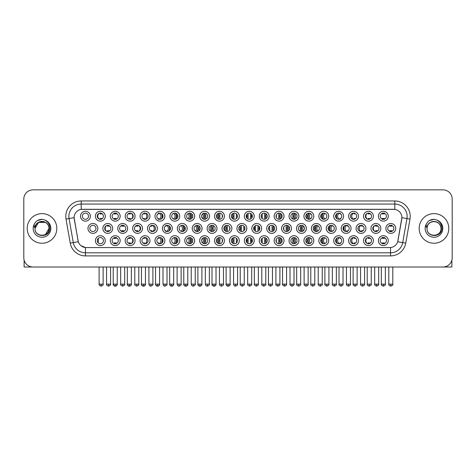 <?xml version="1.0" encoding="UTF-8"?>
<svg xmlns="http://www.w3.org/2000/svg" width="476" height="476" viewBox="0 0 476 476"><rect width="100%" height="100%" fill="white"/><g stroke="black" fill="none" stroke-linecap="round" stroke-linejoin="round"><path stroke-width="0.71" d="M254.226 240.654A4.939 4.939 0 0 1 249.293 245.592A4.939 4.939 0 0 1 244.355 240.654A4.939 4.939 0 0 1 249.293 235.715A4.939 4.939 0 0 1 254.226 240.654M246.205 240.654A3.088 3.088 0 0 0 249.293 243.742A3.088 3.088 0 0 0 252.375 240.654A3.088 3.088 0 0 0 249.293 237.566A3.088 3.088 0 0 0 246.205 240.654M269.124 240.654A4.939 4.939 0 0 1 264.186 245.592A4.939 4.939 0 0 1 259.247 240.654A4.939 4.939 0 0 1 264.186 235.715A4.939 4.939 0 0 1 269.124 240.654M261.098 240.654A3.088 3.088 0 0 0 264.186 243.742A3.088 3.088 0 0 0 267.274 240.654A3.088 3.088 0 0 0 264.186 237.566A3.088 3.088 0 0 0 261.098 240.654M284.017 240.654A4.939 4.939 0 0 1 279.079 245.592A4.939 4.939 0 0 1 274.14 240.654A4.939 4.939 0 0 1 279.079 235.715A4.939 4.939 0 0 1 284.017 240.654M275.997 240.654A3.088 3.088 0 0 0 279.079 243.742A3.088 3.088 0 0 0 282.167 240.654A3.088 3.088 0 0 0 279.079 237.566A3.088 3.088 0 0 0 275.997 240.654M328.702 240.654A4.939 4.939 0 0 1 323.769 245.592A4.939 4.939 0 0 1 318.831 240.654A4.939 4.939 0 0 1 323.769 235.715A4.939 4.939 0 0 1 328.702 240.654M320.681 240.654A3.088 3.088 0 0 0 323.769 243.742A3.088 3.088 0 0 0 326.851 240.654A3.088 3.088 0 0 0 323.769 237.566A3.088 3.088 0 0 0 320.681 240.654M343.601 240.654A4.939 4.939 0 0 1 338.662 245.592A4.939 4.939 0 0 1 333.724 240.654A4.939 4.939 0 0 1 338.662 235.715A4.939 4.939 0 0 1 343.601 240.654M335.574 240.654A3.088 3.088 0 0 0 338.662 243.742A3.088 3.088 0 0 0 341.75 240.654A3.088 3.088 0 0 0 338.662 237.566A3.088 3.088 0 0 0 335.574 240.654M358.493 240.654A4.939 4.939 0 0 1 353.555 245.592A4.939 4.939 0 0 1 348.616 240.654A4.939 4.939 0 0 1 353.555 235.715A4.939 4.939 0 0 1 358.493 240.654M350.473 240.654A3.088 3.088 0 0 0 353.555 243.742A3.088 3.088 0 0 0 356.643 240.654A3.088 3.088 0 0 0 353.555 237.566A3.088 3.088 0 0 0 350.473 240.654M373.392 240.654A4.939 4.939 0 0 1 368.454 245.592A4.939 4.939 0 0 1 363.515 240.654A4.939 4.939 0 0 1 368.454 235.715A4.939 4.939 0 0 1 373.392 240.654M365.366 240.654A3.088 3.088 0 0 0 368.454 243.742A3.088 3.088 0 0 0 371.536 240.654A3.088 3.088 0 0 0 368.454 237.566A3.088 3.088 0 0 0 365.366 240.654M298.916 240.654A4.939 4.939 0 0 1 293.978 245.592A4.939 4.939 0 0 1 289.039 240.654A4.939 4.939 0 0 1 293.978 235.715A4.939 4.939 0 0 1 298.916 240.654M290.89 240.654A3.088 3.088 0 0 0 293.978 243.742A3.088 3.088 0 0 0 297.06 240.654A3.088 3.088 0 0 0 293.978 237.566A3.088 3.088 0 0 0 290.89 240.654M313.809 240.654A4.939 4.939 0 0 1 308.87 245.592A4.939 4.939 0 0 1 303.932 240.654A4.939 4.939 0 0 1 308.87 235.715A4.939 4.939 0 0 1 313.809 240.654M305.782 240.654A3.088 3.088 0 0 0 308.87 243.742A3.088 3.088 0 0 0 311.958 240.654A3.088 3.088 0 0 0 308.87 237.566A3.088 3.088 0 0 0 305.782 240.654M239.333 240.654A4.939 4.939 0 0 1 234.394 245.592A4.939 4.939 0 0 1 229.456 240.654A4.939 4.939 0 0 1 234.394 235.715A4.939 4.939 0 0 1 239.333 240.654M231.306 240.654A3.088 3.088 0 0 0 234.394 243.742A3.088 3.088 0 0 0 237.482 240.654A3.088 3.088 0 0 0 234.394 237.566A3.088 3.088 0 0 0 231.306 240.654M224.44 240.654A4.939 4.939 0 0 1 219.501 245.592A4.939 4.939 0 0 1 214.563 240.654A4.939 4.939 0 0 1 219.501 235.715A4.939 4.939 0 0 1 224.44 240.654M216.413 240.654A3.088 3.088 0 0 0 219.501 243.742A3.088 3.088 0 0 0 222.584 240.654A3.088 3.088 0 0 0 219.501 237.566A3.088 3.088 0 0 0 216.413 240.654M209.541 240.654A4.939 4.939 0 0 1 204.603 245.592A4.939 4.939 0 0 1 199.664 240.654A4.939 4.939 0 0 1 204.603 235.715A4.939 4.939 0 0 1 209.541 240.654M201.521 240.654A3.088 3.088 0 0 0 204.603 243.742A3.088 3.088 0 0 0 207.691 240.654A3.088 3.088 0 0 0 204.603 237.566A3.088 3.088 0 0 0 201.521 240.654M194.648 240.654A4.939 4.939 0 0 1 189.71 245.592A4.939 4.939 0 0 1 184.771 240.654A4.939 4.939 0 0 1 189.71 235.715A4.939 4.939 0 0 1 194.648 240.654M186.622 240.654A3.088 3.088 0 0 0 189.71 243.742A3.088 3.088 0 0 0 192.798 240.654A3.088 3.088 0 0 0 189.71 237.566A3.088 3.088 0 0 0 186.622 240.654M179.75 240.654A4.939 4.939 0 0 1 174.817 245.592A4.939 4.939 0 0 1 169.878 240.654A4.939 4.939 0 0 1 174.817 235.715A4.939 4.939 0 0 1 179.75 240.654M171.729 240.654A3.088 3.088 0 0 0 174.817 243.742A3.088 3.088 0 0 0 177.899 240.654A3.088 3.088 0 0 0 174.817 237.566A3.088 3.088 0 0 0 171.729 240.654M164.857 240.654A4.939 4.939 0 0 1 159.918 245.592A4.939 4.939 0 0 1 154.98 240.654A4.939 4.939 0 0 1 159.918 235.715A4.939 4.939 0 0 1 164.857 240.654M156.83 240.654A3.088 3.088 0 0 0 159.918 243.742A3.088 3.088 0 0 0 163.006 240.654A3.088 3.088 0 0 0 159.918 237.566A3.088 3.088 0 0 0 156.83 240.654M149.964 240.654A4.939 4.939 0 0 1 145.025 245.592A4.939 4.939 0 0 1 140.087 240.654A4.939 4.939 0 0 1 145.025 235.715A4.939 4.939 0 0 1 149.964 240.654M141.937 240.654A3.088 3.088 0 0 0 145.025 243.742A3.088 3.088 0 0 0 148.107 240.654A3.088 3.088 0 0 0 145.025 237.566A3.088 3.088 0 0 0 141.937 240.654M135.065 240.654A4.939 4.939 0 0 1 130.126 245.592A4.939 4.939 0 0 1 125.188 240.654A4.939 4.939 0 0 1 130.126 235.715A4.939 4.939 0 0 1 135.065 240.654M127.044 240.654A3.088 3.088 0 0 0 130.126 243.742A3.088 3.088 0 0 0 133.215 240.654A3.088 3.088 0 0 0 130.126 237.566A3.088 3.088 0 0 0 127.044 240.654M120.172 240.654A4.939 4.939 0 0 1 115.234 245.592A4.939 4.939 0 0 1 110.295 240.654A4.939 4.939 0 0 1 115.234 235.715A4.939 4.939 0 0 1 120.172 240.654M112.146 240.654A3.088 3.088 0 0 0 115.234 243.742A3.088 3.088 0 0 0 118.322 240.654A3.088 3.088 0 0 0 115.234 237.566A3.088 3.088 0 0 0 112.146 240.654M105.273 240.654A4.939 4.939 0 0 1 100.341 245.592A4.939 4.939 0 0 1 95.402 240.654A4.939 4.939 0 0 1 100.341 235.715A4.939 4.939 0 0 1 105.273 240.654M97.253 240.654A3.088 3.088 0 0 0 100.341 243.742A3.088 3.088 0 0 0 103.423 240.654A3.088 3.088 0 0 0 100.341 237.566A3.088 3.088 0 0 0 97.253 240.654M388.285 240.654A4.939 4.939 0 0 1 383.347 245.592A4.939 4.939 0 0 1 378.408 240.654A4.939 4.939 0 0 1 383.347 235.715A4.939 4.939 0 0 1 388.285 240.654M380.259 240.654A3.088 3.088 0 0 0 383.347 243.742A3.088 3.088 0 0 0 386.435 240.654A3.088 3.088 0 0 0 383.347 237.566A3.088 3.088 0 0 0 380.259 240.654M246.782 228.432A4.939 4.939 0 0 1 241.844 233.371A4.939 4.939 0 0 1 236.905 228.432A4.939 4.939 0 0 1 241.844 223.494A4.939 4.939 0 0 1 246.782 228.432M238.756 228.432A3.088 3.088 0 0 0 241.844 231.52A3.088 3.088 0 0 0 244.932 228.432A3.088 3.088 0 0 0 241.844 225.344A3.088 3.088 0 0 0 238.756 228.432M261.675 228.432A4.939 4.939 0 0 1 256.737 233.371A4.939 4.939 0 0 1 251.798 228.432A4.939 4.939 0 0 1 256.737 223.494A4.939 4.939 0 0 1 261.675 228.432M253.648 228.432A3.088 3.088 0 0 0 256.737 231.52A3.088 3.088 0 0 0 259.825 228.432A3.088 3.088 0 0 0 256.737 225.344A3.088 3.088 0 0 0 253.648 228.432M276.574 228.432A4.939 4.939 0 0 1 271.635 233.371A4.939 4.939 0 0 1 266.697 228.432A4.939 4.939 0 0 1 271.635 223.494A4.939 4.939 0 0 1 276.574 228.432M268.547 228.432A3.088 3.088 0 0 0 271.635 231.52A3.088 3.088 0 0 0 274.717 228.432A3.088 3.088 0 0 0 271.635 225.344A3.088 3.088 0 0 0 268.547 228.432M291.467 228.432A4.939 4.939 0 0 1 286.528 233.371A4.939 4.939 0 0 1 281.59 228.432A4.939 4.939 0 0 1 286.528 223.494A4.939 4.939 0 0 1 291.467 228.432M283.44 228.432A3.088 3.088 0 0 0 286.528 231.52A3.088 3.088 0 0 0 289.616 228.432A3.088 3.088 0 0 0 286.528 225.344A3.088 3.088 0 0 0 283.44 228.432M336.151 228.432A4.939 4.939 0 0 1 331.213 233.371A4.939 4.939 0 0 1 326.274 228.432A4.939 4.939 0 0 1 331.213 223.494A4.939 4.939 0 0 1 336.151 228.432M328.125 228.432A3.088 3.088 0 0 0 331.213 231.52A3.088 3.088 0 0 0 334.301 228.432A3.088 3.088 0 0 0 331.213 225.344A3.088 3.088 0 0 0 328.125 228.432M351.05 228.432A4.939 4.939 0 0 1 346.112 233.371A4.939 4.939 0 0 1 341.173 228.432A4.939 4.939 0 0 1 346.112 223.494A4.939 4.939 0 0 1 351.05 228.432M343.023 228.432A3.088 3.088 0 0 0 346.112 231.52A3.088 3.088 0 0 0 349.194 228.432A3.088 3.088 0 0 0 346.112 225.344A3.088 3.088 0 0 0 343.023 228.432M365.943 228.432A4.939 4.939 0 0 1 361.004 233.371A4.939 4.939 0 0 1 356.066 228.432A4.939 4.939 0 0 1 361.004 223.494A4.939 4.939 0 0 1 365.943 228.432M357.916 228.432A3.088 3.088 0 0 0 361.004 231.52A3.088 3.088 0 0 0 364.092 228.432A3.088 3.088 0 0 0 361.004 225.344A3.088 3.088 0 0 0 357.916 228.432M380.836 228.432A4.939 4.939 0 0 1 375.897 233.371A4.939 4.939 0 0 1 370.959 228.432A4.939 4.939 0 0 1 375.897 223.494A4.939 4.939 0 0 1 380.836 228.432M372.815 228.432A3.088 3.088 0 0 0 375.897 231.52A3.088 3.088 0 0 0 378.985 228.432A3.088 3.088 0 0 0 375.897 225.344A3.088 3.088 0 0 0 372.815 228.432M306.36 228.432A4.939 4.939 0 0 1 301.421 233.371A4.939 4.939 0 0 1 296.483 228.432A4.939 4.939 0 0 1 301.421 223.494A4.939 4.939 0 0 1 306.36 228.432M298.339 228.432A3.088 3.088 0 0 0 301.421 231.52A3.088 3.088 0 0 0 304.509 228.432A3.088 3.088 0 0 0 301.421 225.344A3.088 3.088 0 0 0 298.339 228.432M321.258 228.432A4.939 4.939 0 0 1 316.32 233.371A4.939 4.939 0 0 1 311.381 228.432A4.939 4.939 0 0 1 316.32 223.494A4.939 4.939 0 0 1 321.258 228.432M313.232 228.432A3.088 3.088 0 0 0 316.32 231.52A3.088 3.088 0 0 0 319.408 228.432A3.088 3.088 0 0 0 316.32 225.344A3.088 3.088 0 0 0 313.232 228.432M231.883 228.432A4.939 4.939 0 0 1 226.945 233.371A4.939 4.939 0 0 1 222.006 228.432A4.939 4.939 0 0 1 226.945 223.494A4.939 4.939 0 0 1 231.883 228.432M223.863 228.432A3.088 3.088 0 0 0 226.945 231.52A3.088 3.088 0 0 0 230.033 228.432A3.088 3.088 0 0 0 226.945 225.344A3.088 3.088 0 0 0 223.863 228.432M216.991 228.432A4.939 4.939 0 0 1 212.052 233.371A4.939 4.939 0 0 1 207.114 228.432A4.939 4.939 0 0 1 212.052 223.494A4.939 4.939 0 0 1 216.991 228.432M208.964 228.432A3.088 3.088 0 0 0 212.052 231.52A3.088 3.088 0 0 0 215.14 228.432A3.088 3.088 0 0 0 212.052 225.344A3.088 3.088 0 0 0 208.964 228.432M202.098 228.432A4.939 4.939 0 0 1 197.159 233.371A4.939 4.939 0 0 1 192.221 228.432A4.939 4.939 0 0 1 197.159 223.494A4.939 4.939 0 0 1 202.098 228.432M194.071 228.432A3.088 3.088 0 0 0 197.159 231.52A3.088 3.088 0 0 0 200.241 228.432A3.088 3.088 0 0 0 197.159 225.344A3.088 3.088 0 0 0 194.071 228.432M187.199 228.432A4.939 4.939 0 0 1 182.26 233.371A4.939 4.939 0 0 1 177.322 228.432A4.939 4.939 0 0 1 182.26 223.494A4.939 4.939 0 0 1 187.199 228.432M179.172 228.432A3.088 3.088 0 0 0 182.26 231.52A3.088 3.088 0 0 0 185.348 228.432A3.088 3.088 0 0 0 182.26 225.344A3.088 3.088 0 0 0 179.172 228.432M172.306 228.432A4.939 4.939 0 0 1 167.368 233.371A4.939 4.939 0 0 1 162.429 228.432A4.939 4.939 0 0 1 167.368 223.494A4.939 4.939 0 0 1 172.306 228.432M164.28 228.432A3.088 3.088 0 0 0 167.368 231.52A3.088 3.088 0 0 0 170.456 228.432A3.088 3.088 0 0 0 167.368 225.344A3.088 3.088 0 0 0 164.28 228.432M157.407 228.432A4.939 4.939 0 0 1 152.469 233.371A4.939 4.939 0 0 1 147.53 228.432A4.939 4.939 0 0 1 152.469 223.494A4.939 4.939 0 0 1 157.407 228.432M149.387 228.432A3.088 3.088 0 0 0 152.469 231.52A3.088 3.088 0 0 0 155.557 228.432A3.088 3.088 0 0 0 152.469 225.344A3.088 3.088 0 0 0 149.387 228.432M142.514 228.432A4.939 4.939 0 0 1 137.576 233.371A4.939 4.939 0 0 1 132.637 228.432A4.939 4.939 0 0 1 137.576 223.494A4.939 4.939 0 0 1 142.514 228.432M134.488 228.432A3.088 3.088 0 0 0 137.576 231.52A3.088 3.088 0 0 0 140.664 228.432A3.088 3.088 0 0 0 137.576 225.344A3.088 3.088 0 0 0 134.488 228.432M127.622 228.432A4.939 4.939 0 0 1 122.683 233.371A4.939 4.939 0 0 1 117.745 228.432A4.939 4.939 0 0 1 122.683 223.494A4.939 4.939 0 0 1 127.622 228.432M119.595 228.432A3.088 3.088 0 0 0 122.683 231.52A3.088 3.088 0 0 0 125.765 228.432A3.088 3.088 0 0 0 122.683 225.344A3.088 3.088 0 0 0 119.595 228.432M112.723 228.432A4.939 4.939 0 0 1 107.784 233.371A4.939 4.939 0 0 1 102.846 228.432A4.939 4.939 0 0 1 107.784 223.494A4.939 4.939 0 0 1 112.723 228.432M104.696 228.432A3.088 3.088 0 0 0 107.784 231.52A3.088 3.088 0 0 0 110.872 228.432A3.088 3.088 0 0 0 107.784 225.344A3.088 3.088 0 0 0 104.696 228.432M97.83 228.432A4.939 4.939 0 0 1 92.891 233.371A4.939 4.939 0 0 1 87.953 228.432A4.939 4.939 0 0 1 92.891 223.494A4.939 4.939 0 0 1 97.83 228.432M89.803 228.432A3.088 3.088 0 0 0 92.891 231.52A3.088 3.088 0 0 0 95.979 228.432A3.088 3.088 0 0 0 92.891 225.344A3.088 3.088 0 0 0 89.803 228.432M395.734 228.432A4.939 4.939 0 0 1 390.796 233.371A4.939 4.939 0 0 1 385.857 228.432A4.939 4.939 0 0 1 390.796 223.494A4.939 4.939 0 0 1 395.734 228.432M387.708 228.432A3.088 3.088 0 0 0 390.796 231.52A3.088 3.088 0 0 0 393.884 228.432A3.088 3.088 0 0 0 390.796 225.344A3.088 3.088 0 0 0 387.708 228.432M328.702 216.211A4.939 4.939 0 0 1 323.769 221.15A4.939 4.939 0 0 1 318.831 216.211A4.939 4.939 0 0 1 323.769 211.273A4.939 4.939 0 0 1 328.702 216.211M320.681 216.211A3.088 3.088 0 0 0 323.769 219.293A3.088 3.088 0 0 0 326.851 216.211A3.088 3.088 0 0 0 323.769 213.123A3.088 3.088 0 0 0 320.681 216.211M343.601 216.211A4.939 4.939 0 0 1 338.662 221.15A4.939 4.939 0 0 1 333.724 216.211A4.939 4.939 0 0 1 338.662 211.273A4.939 4.939 0 0 1 343.601 216.211M335.574 216.211A3.088 3.088 0 0 0 338.662 219.293A3.088 3.088 0 0 0 341.75 216.211A3.088 3.088 0 0 0 338.662 213.123A3.088 3.088 0 0 0 335.574 216.211M358.493 216.211A4.939 4.939 0 0 1 353.555 221.15A4.939 4.939 0 0 1 348.616 216.211A4.939 4.939 0 0 1 353.555 211.273A4.939 4.939 0 0 1 358.493 216.211M350.473 216.211A3.088 3.088 0 0 0 353.555 219.293A3.088 3.088 0 0 0 356.643 216.211A3.088 3.088 0 0 0 353.555 213.123A3.088 3.088 0 0 0 350.473 216.211M373.392 216.211A4.939 4.939 0 0 1 368.454 221.15A4.939 4.939 0 0 1 363.515 216.211A4.939 4.939 0 0 1 368.454 211.273A4.939 4.939 0 0 1 373.392 216.211M365.366 216.211A3.088 3.088 0 0 0 368.454 219.293A3.088 3.088 0 0 0 371.536 216.211A3.088 3.088 0 0 0 368.454 213.123A3.088 3.088 0 0 0 365.366 216.211M313.809 216.211A4.939 4.939 0 0 1 308.87 221.15A4.939 4.939 0 0 1 303.932 216.211A4.939 4.939 0 0 1 308.87 211.273A4.939 4.939 0 0 1 313.809 216.211M305.782 216.211A3.088 3.088 0 0 0 308.87 219.293A3.088 3.088 0 0 0 311.958 216.211A3.088 3.088 0 0 0 308.87 213.123A3.088 3.088 0 0 0 305.782 216.211M298.916 216.211A4.939 4.939 0 0 1 293.978 221.15A4.939 4.939 0 0 1 289.039 216.211A4.939 4.939 0 0 1 293.978 211.273A4.939 4.939 0 0 1 298.916 216.211M290.89 216.211A3.088 3.088 0 0 0 293.978 219.293A3.088 3.088 0 0 0 297.06 216.211A3.088 3.088 0 0 0 293.978 213.123A3.088 3.088 0 0 0 290.89 216.211M284.017 216.211A4.939 4.939 0 0 1 279.079 221.15A4.939 4.939 0 0 1 274.14 216.211A4.939 4.939 0 0 1 279.079 211.273A4.939 4.939 0 0 1 284.017 216.211M275.997 216.211A3.088 3.088 0 0 0 279.079 219.293A3.088 3.088 0 0 0 282.167 216.211A3.088 3.088 0 0 0 279.079 213.123A3.088 3.088 0 0 0 275.997 216.211M269.124 216.211A4.939 4.939 0 0 1 264.186 221.15A4.939 4.939 0 0 1 259.247 216.211A4.939 4.939 0 0 1 264.186 211.273A4.939 4.939 0 0 1 269.124 216.211M261.098 216.211A3.088 3.088 0 0 0 264.186 219.293A3.088 3.088 0 0 0 267.274 216.211A3.088 3.088 0 0 0 264.186 213.123A3.088 3.088 0 0 0 261.098 216.211M254.226 216.211A4.939 4.939 0 0 1 249.293 221.15A4.939 4.939 0 0 1 244.355 216.211A4.939 4.939 0 0 1 249.293 211.273A4.939 4.939 0 0 1 254.226 216.211M246.205 216.211A3.088 3.088 0 0 0 249.293 219.293A3.088 3.088 0 0 0 252.375 216.211A3.088 3.088 0 0 0 249.293 213.123A3.088 3.088 0 0 0 246.205 216.211M239.333 216.211A4.939 4.939 0 0 1 234.394 221.15A4.939 4.939 0 0 1 229.456 216.211A4.939 4.939 0 0 1 234.394 211.273A4.939 4.939 0 0 1 239.333 216.211M231.306 216.211A3.088 3.088 0 0 0 234.394 219.293A3.088 3.088 0 0 0 237.482 216.211A3.088 3.088 0 0 0 234.394 213.123A3.088 3.088 0 0 0 231.306 216.211M224.44 216.211A4.939 4.939 0 0 1 219.501 221.15A4.939 4.939 0 0 1 214.563 216.211A4.939 4.939 0 0 1 219.501 211.273A4.939 4.939 0 0 1 224.44 216.211M216.413 216.211A3.088 3.088 0 0 0 219.501 219.293A3.088 3.088 0 0 0 222.584 216.211A3.088 3.088 0 0 0 219.501 213.123A3.088 3.088 0 0 0 216.413 216.211M209.541 216.211A4.939 4.939 0 0 1 204.603 221.15A4.939 4.939 0 0 1 199.664 216.211A4.939 4.939 0 0 1 204.603 211.273A4.939 4.939 0 0 1 209.541 216.211M201.521 216.211A3.088 3.088 0 0 0 204.603 219.293A3.088 3.088 0 0 0 207.691 216.211A3.088 3.088 0 0 0 204.603 213.123A3.088 3.088 0 0 0 201.521 216.211M194.648 216.211A4.939 4.939 0 0 1 189.71 221.15A4.939 4.939 0 0 1 184.771 216.211A4.939 4.939 0 0 1 189.71 211.273A4.939 4.939 0 0 1 194.648 216.211M186.622 216.211A3.088 3.088 0 0 0 189.71 219.293A3.088 3.088 0 0 0 192.798 216.211A3.088 3.088 0 0 0 189.71 213.123A3.088 3.088 0 0 0 186.622 216.211M179.75 216.211A4.939 4.939 0 0 1 174.817 221.15A4.939 4.939 0 0 1 169.878 216.211A4.939 4.939 0 0 1 174.817 211.273A4.939 4.939 0 0 1 179.75 216.211M171.729 216.211A3.088 3.088 0 0 0 174.817 219.293A3.088 3.088 0 0 0 177.899 216.211A3.088 3.088 0 0 0 174.817 213.123A3.088 3.088 0 0 0 171.729 216.211M164.857 216.211A4.939 4.939 0 0 1 159.918 221.15A4.939 4.939 0 0 1 154.98 216.211A4.939 4.939 0 0 1 159.918 211.273A4.939 4.939 0 0 1 164.857 216.211M156.83 216.211A3.088 3.088 0 0 0 159.918 219.293A3.088 3.088 0 0 0 163.006 216.211A3.088 3.088 0 0 0 159.918 213.123A3.088 3.088 0 0 0 156.83 216.211M149.964 216.211A4.939 4.939 0 0 1 145.025 221.15A4.939 4.939 0 0 1 140.087 216.211A4.939 4.939 0 0 1 145.025 211.273A4.939 4.939 0 0 1 149.964 216.211M141.937 216.211A3.088 3.088 0 0 0 145.025 219.293A3.088 3.088 0 0 0 148.107 216.211A3.088 3.088 0 0 0 145.025 213.123A3.088 3.088 0 0 0 141.937 216.211M135.065 216.211A4.939 4.939 0 0 1 130.126 221.15A4.939 4.939 0 0 1 125.188 216.211A4.939 4.939 0 0 1 130.126 211.273A4.939 4.939 0 0 1 135.065 216.211M127.044 216.211A3.088 3.088 0 0 0 130.126 219.293A3.088 3.088 0 0 0 133.215 216.211A3.088 3.088 0 0 0 130.126 213.123A3.088 3.088 0 0 0 127.044 216.211M120.172 216.211A4.939 4.939 0 0 1 115.234 221.15A4.939 4.939 0 0 1 110.295 216.211A4.939 4.939 0 0 1 115.234 211.273A4.939 4.939 0 0 1 120.172 216.211M112.146 216.211A3.088 3.088 0 0 0 115.234 219.293A3.088 3.088 0 0 0 118.322 216.211A3.088 3.088 0 0 0 115.234 213.123A3.088 3.088 0 0 0 112.146 216.211M105.273 216.211A4.939 4.939 0 0 1 100.341 221.15A4.939 4.939 0 0 1 95.402 216.211A4.939 4.939 0 0 1 100.341 211.273A4.939 4.939 0 0 1 105.273 216.211M97.253 216.211A3.088 3.088 0 0 0 100.341 219.293A3.088 3.088 0 0 0 103.423 216.211A3.088 3.088 0 0 0 100.341 213.123A3.088 3.088 0 0 0 97.253 216.211M90.38 216.211A4.939 4.939 0 0 1 85.442 221.15A4.939 4.939 0 0 1 80.504 216.211A4.939 4.939 0 0 1 85.442 211.273A4.939 4.939 0 0 1 90.38 216.211M82.354 216.211A3.088 3.088 0 0 0 85.442 219.293A3.088 3.088 0 0 0 88.53 216.211A3.088 3.088 0 0 0 85.442 213.123A3.088 3.088 0 0 0 82.354 216.211M388.285 216.211A4.939 4.939 0 0 1 383.347 221.15A4.939 4.939 0 0 1 378.408 216.211A4.939 4.939 0 0 1 383.347 211.273A4.939 4.939 0 0 1 388.285 216.211M380.259 216.211A3.088 3.088 0 0 0 383.347 219.293A3.088 3.088 0 0 0 386.435 216.211A3.088 3.088 0 0 0 383.347 213.123A3.088 3.088 0 0 0 380.259 216.211M70.258 243.147L66.009 219.073A15.434 15.434 0 0 1 81.206 200.961L394.794 200.961A15.434 15.434 0 0 1 409.991 219.073L405.742 243.147A15.434 15.434 0 0 1 390.546 255.904L85.454 255.904A15.434 15.434 0 0 1 70.258 243.147L78.302 241.731L74.238 219.079A8.336 8.336 0 0 1 82.443 209.297L393.557 209.297A8.336 8.336 0 0 1 401.762 219.079L397.954 240.683A8.336 8.336 0 0 1 389.749 247.568L86.251 247.568A8.336 8.336 0 0 1 78.046 240.683L74.107 217.645L69.05 218.538A12.346 12.346 0 0 1 81.206 204.049L394.794 204.049A12.346 12.346 0 0 1 406.95 218.538L402.708 242.611A12.346 12.346 0 0 1 390.546 252.815L85.454 252.815A12.346 12.346 0 0 1 73.292 242.611L69.05 218.538A12.346 12.346 0 0 1 68.859 216.396M27.197 228.432A14.815 14.815 0 0 0 42.013 243.248A14.815 14.815 0 0 0 56.822 228.432A14.815 14.815 0 0 0 42.013 213.617A14.815 14.815 0 0 0 27.197 228.432A14.815 14.815 0 0 0 42.013 243.248A14.815 14.815 0 0 0 56.822 228.432A14.815 14.815 0 0 0 42.013 213.617A14.815 14.815 0 0 0 27.197 228.432M419.178 228.432A14.815 14.815 0 0 0 433.987 243.248A14.815 14.815 0 0 0 448.803 228.432A14.815 14.815 0 0 0 433.987 213.617A14.815 14.815 0 0 0 419.178 228.432A14.815 14.815 0 0 0 433.987 243.248A14.815 14.815 0 0 0 448.803 228.432A14.815 14.815 0 0 0 433.987 213.617A14.815 14.815 0 0 0 419.178 228.432M81.206 200.961L81.206 209.386L394.794 209.386L394.794 200.961M74.107 217.627L74.202 216.396M389.749 247.568L86.251 247.568M85.454 255.904L85.454 247.532L81.003 245.711M409.991 219.073L401.893 217.645L397.698 241.731L405.742 243.147M452.2 199.111A9.258 9.258 0 0 0 442.942 189.853L33.058 189.853A9.258 9.258 0 0 0 23.8 199.111L23.8 257.754A9.258 9.258 0 0 0 33.058 267.012L442.942 267.012A9.258 9.258 0 0 0 452.2 257.754L452.2 199.111L452.2 257.754M23.8 199.111L23.8 257.754M442.942 189.853L33.058 189.853M33.058 267.012L442.942 267.012M382.424 219.478L382.424 218.389A2.368 2.368 0 0 0 384.275 218.389L384.275 219.478M384.275 212.945L384.275 214.033A2.368 2.368 0 0 0 382.424 214.033L382.424 212.945M389.868 231.699L389.868 230.61A2.368 2.368 0 0 0 391.718 230.61L391.718 231.699M391.718 225.166L391.718 226.255A2.368 2.368 0 0 0 389.868 226.255L389.868 225.166M382.424 243.92L382.424 242.831A2.368 2.368 0 0 0 384.275 242.831L384.275 243.92M384.275 237.387L384.275 238.476A2.368 2.368 0 0 0 382.424 238.476L382.424 237.387M368.311 219.478L368.311 218.389A2.368 2.368 0 0 0 370.161 218.389L370.161 218.781M367.567 213.254A3.397 3.397 0 0 0 367.567 219.168M370.161 213.641L370.161 214.033A2.368 2.368 0 0 0 368.311 214.033L368.311 212.945M355.59 218.532A2.368 2.368 0 0 1 354.198 218.389L354.198 219.478M353.704 213.129A3.397 3.397 0 0 0 353.704 219.293M350.544 215.539A4.629 4.629 0 0 0 350.544 216.877M355.59 213.891A2.368 2.368 0 0 0 354.198 214.033L354.198 212.945M336.681 218.573A4.939 4.939 0 0 1 336.681 213.843M340.673 218.555A2.368 2.368 0 0 1 340.09 218.389L340.09 219.478M339.412 213.218A3.397 3.397 0 0 0 339.412 219.204M337.305 213.438A4.629 4.629 0 0 0 337.305 218.984M340.673 213.867A2.368 2.368 0 0 0 340.09 214.033L340.09 212.945M322.966 219.192A4.939 4.939 0 0 1 322.966 213.23M325.013 213.385A3.397 3.397 0 0 0 325.013 219.031M323.436 213.141A4.629 4.629 0 0 0 323.436 219.281M321.038 214.765L321.038 217.651M375.76 231.699L375.76 230.61A2.368 2.368 0 0 0 377.611 230.61L377.611 231.003M375.017 225.475A3.397 3.397 0 0 0 375.017 231.39M377.611 225.862L377.611 226.255A2.368 2.368 0 0 0 375.76 226.255L375.76 225.166M363.039 230.753A2.368 2.368 0 0 1 361.647 230.61L361.647 231.699M361.153 225.35A3.397 3.397 0 0 0 361.153 231.514M357.994 227.76A4.629 4.629 0 0 0 357.994 229.099M363.039 226.112A2.368 2.368 0 0 0 361.647 226.255L361.647 225.166M344.124 230.795A4.939 4.939 0 0 1 344.124 226.064M348.117 230.777A2.368 2.368 0 0 1 347.534 230.61L347.534 231.699M346.861 225.44A3.397 3.397 0 0 0 346.861 231.425M344.755 225.66A4.629 4.629 0 0 0 344.755 231.205M348.117 226.088A2.368 2.368 0 0 0 347.534 226.255L347.534 225.166M368.311 243.92L368.311 242.831A2.368 2.368 0 0 0 370.161 242.831L370.161 243.224M367.567 237.697A3.397 3.397 0 0 0 367.567 243.611M370.161 238.083L370.161 238.476A2.368 2.368 0 0 0 368.311 238.476L368.311 237.387M35.355 226.332L35.022 228.432C34.641 237.911 49.968 237.738 49.921 228.432C49.95 224.583 48.231 221.786 44.768 220.043L42.679 219.359C40.163 219.21 37.949 219.948 36.027 221.578L34.766 223.381C34.004 224.672 33.832 225.927 34.266 227.147L36.515 223.815C38.604 221.721 41.097 221.031 43.988 221.739A6.979 6.979 0 0 0 35.355 226.332M43.988 221.739C47.106 222.851 48.772 225.083 48.986 228.432C49.415 237.435 34.605 237.435 35.034 228.432C34.605 219.43 49.415 219.43 48.986 228.432L45.5 234.472M48.582 226.094C46.41 218.776 34.611 220.912 35.034 228.432L38.52 222.387L45.5 222.387M36.045 221.56L37.461 220.555L42.078 219.335L37.461 220.555L36.045 221.56L37.461 220.555L42.078 219.335L37.461 220.555L36.045 221.56M427.335 226.332L427.002 228.432C426.621 237.911 441.948 237.738 441.901 228.432C441.93 224.583 440.211 221.786 436.748 220.043L434.659 219.359C432.143 219.21 429.929 219.948 428.007 221.578L426.746 223.381C425.984 224.672 425.812 225.927 426.246 227.147L428.495 223.815C430.584 221.721 433.077 221.031 435.968 221.739A6.979 6.979 0 0 0 427.335 226.332L427.014 228.432C426.585 219.43 441.395 219.43 440.966 228.432C441.395 237.435 426.585 237.435 427.014 228.432C426.591 220.912 438.39 218.776 440.562 226.094M440.966 228.432C440.752 225.083 439.086 222.851 435.968 221.739L435.968 221.745M428.025 221.56L429.441 220.555L434.058 219.335L429.441 220.555L428.025 221.56L429.441 220.555L434.058 219.335L429.441 220.555L428.025 221.56M24.109 260.122L24.109 267.012L59.911 267.012M451.891 260.122L451.891 267.012L416.089 267.012M330.415 231.413A4.939 4.939 0 0 1 330.415 225.451M332.462 225.612A3.397 3.397 0 0 0 332.462 231.253M330.885 225.362A4.629 4.629 0 0 0 330.885 231.503M328.488 226.987L328.488 229.872M355.59 242.974A2.368 2.368 0 0 1 354.198 242.831L354.198 243.92M353.704 237.572A3.397 3.397 0 0 0 353.704 243.736M350.544 239.987A4.629 4.629 0 0 0 350.544 241.326M355.59 238.333A2.368 2.368 0 0 0 354.198 238.476L354.198 237.387M336.681 243.022A4.939 4.939 0 0 1 336.681 238.292M340.673 242.998A2.368 2.368 0 0 1 340.09 242.831L340.09 243.92M339.412 237.661A3.397 3.397 0 0 0 339.412 243.647M337.305 237.881A4.629 4.629 0 0 0 337.305 243.426M340.673 238.309A2.368 2.368 0 0 0 340.09 238.476L340.09 237.387M322.966 243.635A4.939 4.939 0 0 1 322.966 237.673M325.013 237.833A3.397 3.397 0 0 0 325.013 243.474M323.436 237.583A4.629 4.629 0 0 0 323.436 243.724M321.038 239.214L321.038 242.1M308.936 219.293A4.939 4.939 0 0 1 308.936 213.123M310.578 213.635A3.397 3.397 0 0 0 310.578 218.781M309.311 213.153A4.629 4.629 0 0 0 309.311 219.263M307.187 213.623A6.17 6.17 0 0 0 306.925 214.283L306.925 218.139A6.17 6.17 0 0 0 307.187 218.793M294.751 219.198A4.939 4.939 0 0 1 294.751 213.224M296.114 213.986A3.397 3.397 0 0 0 296.114 218.436M295.06 213.319A4.629 4.629 0 0 0 295.06 219.097M293.287 213.2A6.17 6.17 0 0 0 292.817 214.283L292.817 218.139A6.17 6.17 0 0 0 293.287 219.222M280.471 218.966A4.939 4.939 0 0 1 280.471 213.456M281.643 214.486A3.397 3.397 0 0 0 281.643 217.931M280.739 213.605A4.629 4.629 0 0 0 280.739 218.811M279.222 213.129A6.17 6.17 0 0 0 278.704 214.283L278.704 218.139A6.17 6.17 0 0 0 279.222 219.293M266.138 218.603A4.939 4.939 0 0 1 266.138 213.819M267.161 215.39A3.397 3.397 0 0 0 267.161 217.026M266.37 214.033A4.629 4.629 0 0 0 266.37 218.389M265.043 213.242A6.17 6.17 0 0 0 264.591 214.283L264.591 218.139A6.17 6.17 0 0 0 265.043 219.174M276.324 217.591L276.324 214.825M316.385 231.52A4.939 4.939 0 0 1 316.385 225.344M318.022 225.862A3.397 3.397 0 0 0 318.022 231.003M316.76 225.38A4.629 4.629 0 0 0 316.76 231.485M314.636 225.844A6.17 6.17 0 0 0 314.374 226.505L314.374 230.36A6.17 6.17 0 0 0 314.636 231.015M302.195 231.419A4.939 4.939 0 0 1 302.195 225.445M303.563 226.207A3.397 3.397 0 0 0 303.563 230.658M302.51 225.541A4.629 4.629 0 0 0 302.51 231.318M300.737 225.422A6.17 6.17 0 0 0 300.261 226.505L300.261 230.36A6.17 6.17 0 0 0 300.737 231.443M287.92 231.187A4.939 4.939 0 0 1 287.92 225.678M289.093 226.713A3.397 3.397 0 0 0 289.093 230.152M288.188 225.832A4.629 4.629 0 0 0 288.188 231.033M286.671 225.35A6.17 6.17 0 0 0 286.153 226.505L286.153 230.36A6.17 6.17 0 0 0 286.671 231.514M273.587 230.824A4.939 4.939 0 0 1 273.587 226.04M274.61 227.617A3.397 3.397 0 0 0 274.61 229.248M273.819 226.255A4.629 4.629 0 0 0 273.819 230.61M272.492 225.469A6.17 6.17 0 0 0 272.04 226.505L272.04 230.36A6.17 6.17 0 0 0 272.492 231.395M283.767 229.813L283.767 227.052M308.936 243.742A4.939 4.939 0 0 1 308.936 237.566M310.578 238.083A3.397 3.397 0 0 0 310.578 243.23M309.311 237.601A4.629 4.629 0 0 0 309.311 243.712M307.187 238.071A6.17 6.17 0 0 0 306.925 238.726L306.925 242.581A6.17 6.17 0 0 0 307.187 243.242M294.751 243.641A4.939 4.939 0 0 1 294.751 237.667M296.114 238.428A3.397 3.397 0 0 0 296.114 242.879M295.06 237.768A4.629 4.629 0 0 0 295.06 243.545M293.287 237.643A6.17 6.17 0 0 0 292.817 238.726L292.817 242.581A6.17 6.17 0 0 0 293.287 243.664M280.471 243.409A4.939 4.939 0 0 1 280.471 237.899M281.643 238.934A3.397 3.397 0 0 0 281.643 242.373M280.739 238.054A4.629 4.629 0 0 0 280.739 243.26M279.222 237.572A6.17 6.17 0 0 0 278.704 238.726L278.704 242.581A6.17 6.17 0 0 0 279.222 243.736M251.762 218.056A4.939 4.939 0 0 1 251.762 214.367M261.211 217.044A4.939 4.939 0 0 0 261.211 215.378M251.977 214.688A4.629 4.629 0 0 0 251.977 217.734M250.792 213.516A6.17 6.17 0 0 0 250.483 214.283L250.483 218.139A6.17 6.17 0 0 0 250.792 218.906M262.086 218.472A6.17 6.17 0 0 0 262.211 218.139L262.211 214.283A6.17 6.17 0 0 0 262.086 213.944M237.369 217.044A4.939 4.939 0 0 1 237.369 215.378M246.818 218.056A4.939 4.939 0 0 0 246.818 214.367M246.604 217.734A4.629 4.629 0 0 0 246.604 214.688M236.495 213.944A6.17 6.17 0 0 0 236.37 214.283L236.37 218.139A6.17 6.17 0 0 0 236.495 218.472M247.788 218.906A6.17 6.17 0 0 0 248.097 218.139L248.097 214.283A6.17 6.17 0 0 0 247.788 213.516M232.443 218.603A4.939 4.939 0 0 0 232.443 213.819M232.211 218.389A4.629 4.629 0 0 0 232.211 214.033M231.419 217.026A3.397 3.397 0 0 0 231.419 215.39M222.256 214.825L222.256 217.591M233.537 219.174A6.17 6.17 0 0 0 233.99 218.139L233.99 214.283A6.17 6.17 0 0 0 233.537 213.242M218.109 218.966A4.939 4.939 0 0 0 218.109 213.456M217.841 218.811A4.629 4.629 0 0 0 217.841 213.605M216.937 217.931A3.397 3.397 0 0 0 216.937 214.486M219.359 219.293A6.17 6.17 0 0 0 219.876 218.139L219.876 214.283A6.17 6.17 0 0 0 219.359 213.129M203.835 219.198A4.939 4.939 0 0 0 203.835 213.224M203.52 219.097A4.629 4.629 0 0 0 203.52 213.319M202.467 218.436A3.397 3.397 0 0 0 202.467 213.986M205.293 219.222A6.17 6.17 0 0 0 205.763 218.139L205.763 214.283A6.17 6.17 0 0 0 205.293 213.2M189.644 219.293A4.939 4.939 0 0 0 189.644 213.123M189.269 219.263A4.629 4.629 0 0 0 189.269 213.153M188.002 218.781A3.397 3.397 0 0 0 188.002 213.635M191.394 218.793A6.17 6.17 0 0 0 191.655 218.139L191.655 214.283A6.17 6.17 0 0 0 191.394 213.623M259.212 230.277A4.939 4.939 0 0 1 259.212 226.588M268.66 229.265A4.939 4.939 0 0 0 268.66 227.599M259.42 226.909A4.629 4.629 0 0 0 259.42 229.956M258.242 225.737A6.17 6.17 0 0 0 257.927 226.505L257.927 230.36A6.17 6.17 0 0 0 258.242 231.128M269.535 230.699A6.17 6.17 0 0 0 269.66 230.36L269.66 226.505A6.17 6.17 0 0 0 269.535 226.165M244.813 229.265A4.939 4.939 0 0 1 244.813 227.599M254.261 230.277A4.939 4.939 0 0 0 254.261 226.588M254.053 229.956A4.629 4.629 0 0 0 254.053 226.909M243.938 226.165A6.17 6.17 0 0 0 243.819 226.505L243.819 230.36A6.17 6.17 0 0 0 243.938 230.699M255.237 231.128A6.17 6.17 0 0 0 255.547 230.36L255.547 226.505A6.17 6.17 0 0 0 255.237 225.737M239.892 230.824A4.939 4.939 0 0 0 239.892 226.04M239.654 230.61A4.629 4.629 0 0 0 239.654 226.255M238.869 229.248A3.397 3.397 0 0 0 238.869 227.617M229.706 227.052L229.706 229.813M240.987 231.395A6.17 6.17 0 0 0 241.433 230.36L241.433 226.505A6.17 6.17 0 0 0 240.987 225.469M225.559 231.187A4.939 4.939 0 0 0 225.559 225.678M225.291 231.033A4.629 4.629 0 0 0 225.291 225.832M224.386 230.152A3.397 3.397 0 0 0 224.386 226.713M226.808 231.514A6.17 6.17 0 0 0 227.326 230.36L227.326 226.505A6.17 6.17 0 0 0 226.808 225.35M211.279 231.419A4.939 4.939 0 0 0 211.279 225.445M210.963 231.318A4.629 4.629 0 0 0 210.963 225.541M209.91 230.658A3.397 3.397 0 0 0 209.91 226.207M212.736 231.443A6.17 6.17 0 0 0 213.212 230.36L213.212 226.505A6.17 6.17 0 0 0 212.736 225.422M197.094 231.52A4.939 4.939 0 0 0 197.094 225.344M196.713 231.485A4.629 4.629 0 0 0 196.713 225.38M195.452 231.003A3.397 3.397 0 0 0 195.452 225.862M198.843 231.015A6.17 6.17 0 0 0 199.099 230.36L199.099 226.505A6.17 6.17 0 0 0 198.843 225.844M266.138 243.046A4.939 4.939 0 0 1 266.138 238.262M267.161 239.839A3.397 3.397 0 0 0 267.161 241.469M266.37 238.476A4.629 4.629 0 0 0 266.37 242.831M265.043 237.691A6.17 6.17 0 0 0 264.591 238.726L264.591 242.581A6.17 6.17 0 0 0 265.043 243.617M276.324 242.04L276.324 239.273M251.762 242.498A4.939 4.939 0 0 1 251.762 238.809M261.211 241.487A4.939 4.939 0 0 0 261.211 239.821M251.977 239.13A4.629 4.629 0 0 0 251.977 242.177M250.792 237.958A6.17 6.17 0 0 0 250.483 238.726L250.483 242.581A6.17 6.17 0 0 0 250.792 243.349M262.086 242.921A6.17 6.17 0 0 0 262.211 242.581L262.211 238.726A6.17 6.17 0 0 0 262.086 238.393M237.369 241.487A4.939 4.939 0 0 1 237.369 239.821M246.818 242.498A4.939 4.939 0 0 0 246.818 238.809M246.604 242.177A4.629 4.629 0 0 0 246.604 239.13M236.495 238.393A6.17 6.17 0 0 0 236.37 238.726L236.37 242.581A6.17 6.17 0 0 0 236.495 242.921M247.788 243.349A6.17 6.17 0 0 0 248.097 242.581L248.097 238.726A6.17 6.17 0 0 0 247.788 237.958M232.443 243.046A4.939 4.939 0 0 0 232.443 238.262M232.211 242.831A4.629 4.629 0 0 0 232.211 238.476M231.419 241.469A3.397 3.397 0 0 0 231.419 239.839M222.256 239.273L222.256 242.04M233.537 243.617A6.17 6.17 0 0 0 233.99 242.581L233.99 238.726A6.17 6.17 0 0 0 233.537 237.691M218.109 243.409A4.939 4.939 0 0 0 218.109 237.899M217.841 243.26A4.629 4.629 0 0 0 217.841 238.054M216.937 242.373A3.397 3.397 0 0 0 216.937 238.934M219.359 243.736A6.17 6.17 0 0 0 219.876 242.581L219.876 238.726A6.17 6.17 0 0 0 219.359 237.572M203.835 243.641A4.939 4.939 0 0 0 203.835 237.667M203.52 243.545A4.629 4.629 0 0 0 203.52 237.768M202.467 242.879A3.397 3.397 0 0 0 202.467 238.428M205.293 243.664A6.17 6.17 0 0 0 205.763 242.581L205.763 238.726A6.17 6.17 0 0 0 205.293 237.643M175.614 219.192A4.939 4.939 0 0 0 175.614 213.23M175.144 219.281A4.629 4.629 0 0 0 175.144 213.141M173.567 219.031A3.397 3.397 0 0 0 173.567 213.385M177.542 217.651L177.542 214.765M161.9 218.573A4.939 4.939 0 0 0 161.9 213.843M157.907 218.555A2.368 2.368 0 0 0 158.49 218.389L158.49 219.478M161.275 218.984A4.629 4.629 0 0 0 161.275 213.438M159.168 219.204A3.397 3.397 0 0 0 159.168 213.218M157.907 213.867A2.368 2.368 0 0 1 158.49 214.033L158.49 212.945M142.99 218.532A2.368 2.368 0 0 0 144.383 218.389L144.383 219.478M148.036 216.877A4.629 4.629 0 0 0 148.036 215.539M144.877 219.293A3.397 3.397 0 0 0 144.877 213.129M142.99 213.891A2.368 2.368 0 0 1 144.383 214.033L144.383 212.945M128.419 218.781L128.419 218.389A2.368 2.368 0 0 0 130.269 218.389L130.269 219.478M131.013 219.168A3.397 3.397 0 0 0 131.013 213.254M130.269 212.945L130.269 214.033A2.368 2.368 0 0 0 128.419 214.033L128.419 213.641M114.305 219.478L114.305 218.389A2.368 2.368 0 0 0 116.162 218.389L116.162 219.478M116.162 212.945L116.162 214.033A2.368 2.368 0 0 0 114.305 214.033L114.305 212.945M100.198 219.478L100.198 218.389A2.368 2.368 0 0 0 102.048 218.389L102.048 218.781M99.454 213.254A3.397 3.397 0 0 0 99.454 219.168M102.048 213.641L102.048 214.033A2.368 2.368 0 0 0 100.198 214.033L100.198 212.945M183.064 231.413A4.939 4.939 0 0 0 183.064 225.451M182.594 231.503A4.629 4.629 0 0 0 182.594 225.362M181.011 231.253A3.397 3.397 0 0 0 181.011 225.612M184.991 229.872L184.991 226.987M169.349 230.795A4.939 4.939 0 0 0 169.349 226.064M165.356 230.777A2.368 2.368 0 0 0 165.94 230.61L165.94 231.699M168.724 231.205A4.629 4.629 0 0 0 168.724 225.66M166.618 231.425A3.397 3.397 0 0 0 166.618 225.44M165.356 226.088A2.368 2.368 0 0 1 165.94 226.255L165.94 225.166M150.44 230.753A2.368 2.368 0 0 0 151.832 230.61L151.832 231.699M155.485 229.099A4.629 4.629 0 0 0 155.485 227.76M152.326 231.514A3.397 3.397 0 0 0 152.326 225.35M150.44 226.112A2.368 2.368 0 0 1 151.832 226.255L151.832 225.166M135.868 231.003L135.868 230.61A2.368 2.368 0 0 0 137.719 230.61L137.719 231.699M138.462 231.39A3.397 3.397 0 0 0 138.462 225.475M137.719 225.166L137.719 226.255A2.368 2.368 0 0 0 135.868 226.255L135.868 225.862M121.755 231.699L121.755 230.61A2.368 2.368 0 0 0 123.605 230.61L123.605 231.699M123.605 225.166L123.605 226.255A2.368 2.368 0 0 0 121.755 226.255L121.755 225.166M107.641 231.699L107.641 230.61A2.368 2.368 0 0 0 109.498 230.61L109.498 231.003M106.904 225.475A3.397 3.397 0 0 0 106.904 231.39M109.498 225.862L109.498 226.255A2.368 2.368 0 0 0 107.641 226.255L107.641 225.166M189.644 243.742A4.939 4.939 0 0 0 189.644 237.566M189.269 243.712A4.629 4.629 0 0 0 189.269 237.601M188.002 243.23A3.397 3.397 0 0 0 188.002 238.083M191.394 243.242A6.17 6.17 0 0 0 191.655 242.581L191.655 238.726A6.17 6.17 0 0 0 191.394 238.071M175.614 243.635A4.939 4.939 0 0 0 175.614 237.673M175.144 243.724A4.629 4.629 0 0 0 175.144 237.583M173.567 243.474A3.397 3.397 0 0 0 173.567 237.833M177.542 242.1L177.542 239.214M161.9 243.022A4.939 4.939 0 0 0 161.9 238.292M157.907 242.998A2.368 2.368 0 0 0 158.49 242.831L158.49 243.92M161.275 243.426A4.629 4.629 0 0 0 161.275 237.881M159.168 243.647A3.397 3.397 0 0 0 159.168 237.661M157.907 238.309A2.368 2.368 0 0 1 158.49 238.476L158.49 237.387M142.99 242.974A2.368 2.368 0 0 0 144.383 242.831L144.383 243.92M148.036 241.326A4.629 4.629 0 0 0 148.036 239.987M144.877 243.736A3.397 3.397 0 0 0 144.877 237.572M142.99 238.333A2.368 2.368 0 0 1 144.383 238.476L144.383 237.387M128.419 243.224L128.419 242.831A2.368 2.368 0 0 0 130.269 242.831L130.269 243.92M131.013 243.611A3.397 3.397 0 0 0 131.013 237.697M130.269 237.387L130.269 238.476A2.368 2.368 0 0 0 128.419 238.476L128.419 238.083M114.305 243.92L114.305 242.831A2.368 2.368 0 0 0 116.162 242.831L116.162 243.92M116.162 237.387L116.162 238.476A2.368 2.368 0 0 0 114.305 238.476L114.305 237.387M390.546 247.532L390.546 255.904M66.009 219.073L69.05 218.538M390.796 284.142L388.791 284.142C388.38 284.785 389.053 285.451 390.796 286.147L390.796 284.142L392.801 284.142L392.801 267.012M383.347 284.142L381.341 284.142C380.937 284.785 381.603 285.451 383.347 286.147L383.347 284.142L385.352 284.142L385.352 267.012M376.683 284.142L374.677 284.142C374.273 284.785 374.939 285.451 376.683 286.147L376.683 284.142L378.688 284.142L378.688 267.012M362.575 284.142L360.564 284.142C360.159 284.785 360.826 285.451 362.575 286.147L362.575 284.142L364.58 284.142L364.58 267.012M348.462 284.142L346.457 284.142C346.046 284.785 346.718 285.451 348.462 286.147L348.462 284.142L350.467 284.142L350.467 267.012M369.233 284.142L367.228 284.142C366.823 284.785 367.49 285.451 369.233 286.147L369.233 284.142L371.244 284.142L371.244 267.012M34.766 223.381A8.83 8.83 0 0 0 42.013 237.262A8.83 8.83 0 0 0 44.768 220.043M426.746 223.381A8.83 8.83 0 0 0 433.987 237.262A8.83 8.83 0 0 0 436.748 220.043M334.348 284.142L332.343 284.142C331.939 284.785 332.605 285.451 334.348 286.147L334.348 284.142L336.353 284.142L336.353 267.012M355.126 284.142L353.121 284.142C352.71 284.785 353.382 285.451 355.126 286.147L355.126 284.142L357.131 284.142L357.131 267.012M341.012 284.142L339.007 284.142C338.603 284.785 339.269 285.451 341.012 286.147L341.012 284.142L343.017 284.142L343.017 267.012M326.905 284.142L324.894 284.142C324.489 284.785 325.156 285.451 326.905 286.147L326.905 284.142L328.91 284.142L328.91 267.012M320.241 284.142L318.23 284.142C317.825 284.785 318.492 285.451 320.241 286.147L320.241 284.142L322.246 284.142L322.246 267.012M306.127 284.142L304.122 284.142C303.712 284.785 304.384 285.451 306.127 286.147L306.127 284.142L308.133 284.142L308.133 267.012M292.014 284.142L290.009 284.142C289.604 284.785 290.271 285.451 292.014 286.147L292.014 284.142L294.025 284.142L294.025 267.012M277.907 284.142L275.901 284.142C275.491 284.785 276.157 285.451 277.907 286.147L277.907 284.142L279.912 284.142L279.912 267.012M312.791 284.142L310.786 284.142L310.786 267.012L310.786 284.142C310.376 284.785 311.048 285.451 312.791 286.147L312.791 284.142L314.797 284.142L314.797 267.012L314.797 284.142C315.207 284.785 314.535 285.451 312.791 286.147M298.678 284.142L296.673 284.142L296.673 267.012L296.673 284.142C296.268 284.785 296.935 285.451 298.678 286.147L298.678 284.142L300.683 284.142L300.683 267.012L300.683 284.142C301.094 284.785 300.421 285.451 298.678 286.147M284.571 284.142L282.56 284.142L282.56 267.012L282.56 284.142C282.155 284.785 282.821 285.451 284.571 286.147L284.571 284.142L286.576 284.142L286.576 267.012L286.576 284.142C286.98 284.785 286.314 285.451 284.571 286.147M263.793 284.142L261.788 284.142C261.378 284.785 262.05 285.451 263.793 286.147L263.793 284.142L265.798 284.142L265.798 267.012M249.68 284.142L247.675 284.142C247.27 284.785 247.936 285.451 249.68 286.147L249.68 284.142L251.691 284.142L251.691 267.012M235.572 284.142L233.567 284.142C233.912 285.57 234.585 286.243 235.572 286.147L235.572 284.142L237.578 284.142L237.578 267.012M221.459 284.142L219.454 284.142C219.805 285.57 220.471 286.243 221.459 286.147L221.459 284.142L223.464 284.142L223.464 267.012M207.346 284.142L205.34 284.142C205.691 285.57 206.364 286.243 207.346 286.147L207.346 284.142L209.357 284.142L209.357 267.012M193.238 284.142L191.233 284.142C191.584 285.57 192.25 286.243 193.238 286.147L193.238 284.142L195.243 284.142L195.243 267.012M270.457 284.142L268.452 284.142L268.452 267.012L268.452 284.142C268.042 284.785 268.714 285.451 270.457 286.147L270.457 284.142L272.462 284.142L272.462 267.012L272.462 284.142C272.873 284.785 272.201 285.451 270.457 286.147M256.344 284.142L254.339 284.142C253.934 284.785 254.6 285.451 256.344 286.147L256.344 284.142L258.355 284.142L258.355 267.012M242.236 284.142L240.231 284.142L240.231 267.012L240.231 284.142C239.821 284.785 240.493 285.451 242.236 286.147L242.236 284.142L244.242 284.142L244.242 267.012L244.242 284.142C244.646 284.785 243.98 285.451 242.236 286.147M228.123 284.142L226.118 284.142C225.707 284.785 226.38 285.451 228.123 286.147L228.123 284.142L230.128 284.142C230.539 284.785 229.866 285.451 228.123 286.147C227.135 286.243 226.469 285.57 226.118 284.142L226.118 267.012M214.01 284.142L212.004 284.142C211.6 284.785 212.266 285.451 214.01 286.147L214.01 284.142L216.021 284.142C216.425 284.785 215.759 285.451 214.01 286.147C213.022 286.243 212.355 285.57 212.004 284.142L212.004 267.012M199.902 284.142L197.897 284.142C197.486 284.785 198.159 285.451 199.902 286.147L199.902 284.142L201.907 284.142C202.312 284.785 201.645 285.451 199.902 286.147C198.914 286.243 198.242 285.57 197.897 284.142L197.897 267.012M101.12 284.142L99.115 284.142C98.71 284.785 99.377 285.451 101.12 286.147L101.12 284.142L103.125 284.142L103.125 267.012M179.125 284.142L177.12 284.142C177.471 285.57 178.137 286.243 179.125 286.147L179.125 284.142L181.13 284.142L181.13 267.012M165.017 284.142L163.006 284.142C163.357 285.57 164.03 286.243 165.017 286.147L165.017 284.142L167.022 284.142L167.022 267.012M150.904 284.142L148.899 284.142C149.25 285.57 149.916 286.243 150.904 286.147L150.904 284.142L152.909 284.142L152.909 267.012M136.791 284.142L134.785 284.142C134.381 284.785 135.047 285.451 136.791 286.147L136.791 284.142L138.796 284.142L138.796 267.012M122.683 284.142L120.672 284.142C120.267 284.785 120.934 285.451 122.683 286.147L122.683 284.142L124.688 284.142L124.688 267.012M108.57 284.142L106.564 284.142C106.154 284.785 106.826 285.451 108.57 286.147L108.57 284.142L110.575 284.142L110.575 267.012M185.789 284.142L183.784 284.142C183.379 284.785 184.045 285.451 185.789 286.147L185.789 284.142L187.794 284.142C188.204 284.785 187.532 285.451 185.789 286.147C184.801 286.243 184.135 285.57 183.784 284.142L183.784 267.012M171.675 284.142L169.67 284.142C169.266 284.785 169.932 285.451 171.675 286.147L171.675 284.142L173.686 284.142C174.091 284.785 173.425 285.451 171.675 286.147C170.694 286.243 170.021 285.57 169.67 284.142L169.67 267.012M157.568 284.142L155.563 284.142C155.152 284.785 155.825 285.451 157.568 286.147L157.568 284.142L159.573 284.142C159.978 284.785 159.311 285.451 157.568 286.147C156.58 286.243 155.914 285.57 155.563 284.142L155.563 267.012M143.454 284.142L141.449 284.142C141.045 284.785 141.711 285.451 143.454 286.147L143.454 284.142L145.46 284.142C145.87 284.785 145.198 285.451 143.454 286.147C142.467 286.243 141.8 285.57 141.449 284.142L141.449 267.012M129.347 284.142L127.336 284.142C126.931 284.785 127.598 285.451 129.347 286.147L129.347 284.142L131.352 284.142C131.757 284.785 131.09 285.451 129.347 286.147C128.359 286.243 127.687 285.57 127.336 284.142L127.336 267.012M115.234 284.142L113.228 284.142C112.818 284.785 113.49 285.451 115.234 286.147L115.234 284.142L117.239 284.142C117.649 284.785 116.977 285.451 115.234 286.147C114.246 286.243 113.58 285.57 113.228 284.142L113.228 267.012M388.791 284.142L388.791 267.012M392.801 284.142C393.206 284.785 392.539 285.451 390.796 286.147M381.341 284.142L381.341 267.012M385.352 284.142C385.762 284.785 385.09 285.451 383.347 286.147M374.677 284.142L374.677 267.012M378.688 284.142C379.098 284.785 378.426 285.451 376.683 286.147M360.564 284.142L360.564 267.012M364.58 284.142C364.985 284.785 364.318 285.451 362.575 286.147M346.457 284.142L346.457 267.012M350.467 284.142C350.872 284.785 350.205 285.451 348.462 286.147M367.228 284.142L367.228 267.012M371.244 284.142C371.649 284.785 370.982 285.451 369.233 286.147M332.343 284.142L332.343 267.012M336.353 284.142C336.764 284.785 336.092 285.451 334.348 286.147M353.121 284.142L353.121 267.012M357.131 284.142C357.535 284.785 356.869 285.451 355.126 286.147M339.007 284.142L339.007 267.012M343.017 284.142C343.428 284.785 342.756 285.451 341.012 286.147M324.894 284.142L324.894 267.012M328.91 284.142C329.315 284.785 328.648 285.451 326.905 286.147M318.23 284.142L318.23 267.012M322.246 284.142C322.651 284.785 321.984 285.451 320.241 286.147M304.122 284.142L304.122 267.012M308.133 284.142C308.543 284.785 307.871 285.451 306.127 286.147M290.009 284.142L290.009 267.012M294.025 284.142C294.43 284.785 293.763 285.451 292.014 286.147M275.901 284.142L275.901 267.012M279.912 284.142C280.316 284.785 279.65 285.451 277.907 286.147M261.788 284.142L261.788 267.012M265.798 284.142C266.209 284.785 265.537 285.451 263.793 286.147M247.675 284.142L247.675 267.012M251.691 284.142C252.096 284.785 251.429 285.451 249.68 286.147M233.567 284.142L233.567 267.012M237.578 284.142C237.982 284.785 237.316 285.451 235.572 286.147M219.454 284.142L219.454 267.012M223.464 284.142C223.875 284.785 223.202 285.451 221.459 286.147M205.34 284.142L205.34 267.012M209.357 284.142C209.761 284.785 209.095 285.451 207.346 286.147M191.233 284.142L191.233 267.012M195.243 284.142C195.648 284.785 194.981 285.451 193.238 286.147M254.339 284.142L254.339 267.012M258.355 284.142C258.76 284.785 258.093 285.451 256.344 286.147M228.123 286.147C229.111 286.243 229.777 285.57 230.128 284.142L230.128 267.012M214.01 286.147C214.997 286.243 215.67 285.57 216.021 284.142L216.021 267.012M199.902 286.147C200.89 286.243 201.556 285.57 201.907 284.142L201.907 267.012M98.342 238.297L98.342 243.01M99.115 284.142L99.115 267.012M103.125 284.142C103.536 284.785 102.864 285.451 101.12 286.147M177.12 284.142L177.12 267.012M181.13 284.142C181.54 284.785 180.868 285.451 179.125 286.147M163.006 284.142L163.006 267.012M167.022 284.142C167.427 284.785 166.761 285.451 165.017 286.147M148.899 284.142L148.899 267.012M152.909 284.142C153.314 284.785 152.647 285.451 150.904 286.147M134.785 284.142L134.785 267.012M138.796 284.142C139.206 284.785 138.534 285.451 136.791 286.147M120.672 284.142L120.672 267.012M124.688 284.142C125.093 284.785 124.426 285.451 122.683 286.147M106.564 284.142L106.564 267.012M110.575 284.142C110.985 284.785 110.313 285.451 108.57 286.147M185.789 286.147C186.776 286.243 187.443 285.57 187.794 284.142L187.794 267.012M171.675 286.147C172.663 286.243 173.335 285.57 173.686 284.142L173.686 267.012M157.568 286.147C158.556 286.243 159.222 285.57 159.573 284.142L159.573 267.012M143.454 286.147C144.442 286.243 145.115 285.57 145.46 284.142L145.46 267.012M129.347 286.147C130.329 286.243 131.001 285.57 131.352 284.142L131.352 267.012M115.234 286.147C116.221 286.243 116.888 285.57 117.239 284.142L117.239 267.012"/></g></svg>
